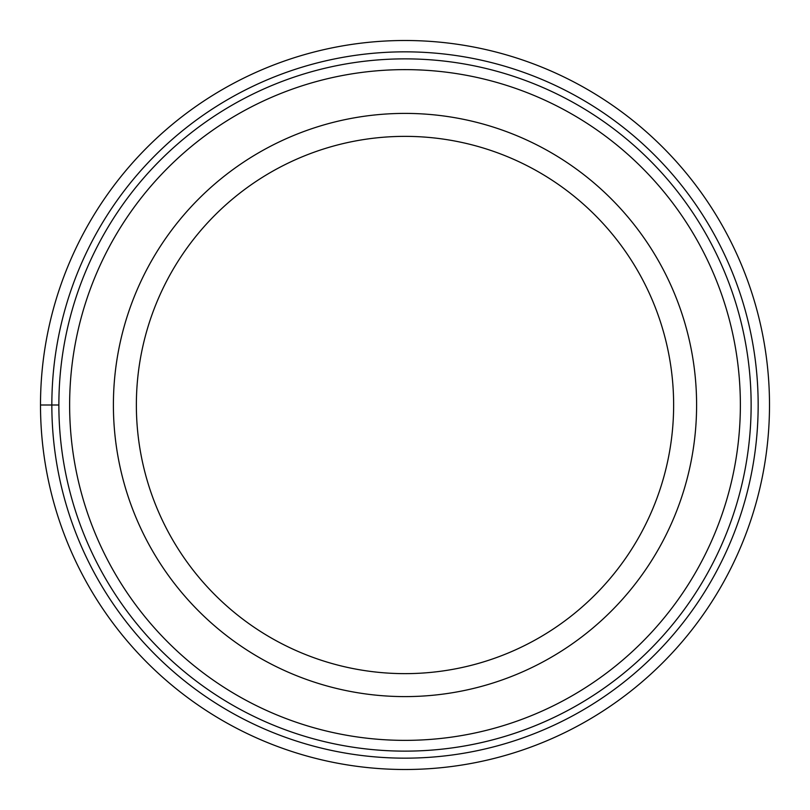 <?xml version="1.0" encoding="UTF-8"?>
<svg xmlns="http://www.w3.org/2000/svg" width="810" height="810" viewBox="0 0 810 810"><rect width="100%" height="100%" fill="white"/><g stroke="black" fill="none" stroke-linecap="round" stroke-linejoin="round"><path stroke-width="1.21" d="M40.5 405A364.5 364.5 0 0 1 405 40.5A364.5 364.5 0 0 1 769.5 405A364.5 364.5 0 0 1 405 769.5A364.5 364.5 0 0 1 40.5 405L58.867 405A346.133 346.133 0 0 1 405.192 58.867A346.133 346.133 0 0 1 751.133 405.375A346.133 346.133 0 0 1 404.808 751.133A346.133 346.133 0 0 1 58.867 405A346.133 346.133 0 0 0 404.808 751.133A346.133 346.133 0 0 0 751.133 405M113.4 405A291.6 291.6 0 0 1 405 113.4A291.6 291.6 0 0 1 696.6 405A291.6 291.6 0 0 1 405 696.6A291.6 291.6 0 0 1 113.4 405M136.363 405A268.636 268.636 0 0 1 405 136.363A268.636 268.636 0 0 1 673.637 405A268.636 268.636 0 0 1 405 673.637A268.636 268.636 0 0 1 136.363 405M51.84 405A353.16 353.16 0 0 1 405 51.84A353.16 353.16 0 0 1 758.16 405A353.16 353.16 0 0 1 405 758.16A353.16 353.16 0 0 1 51.84 405M740.37 405.365A335.37 335.37 0 0 0 405.182 69.63A335.37 335.37 0 0 0 69.63 405A335.37 335.37 0 0 0 404.818 740.37A335.37 335.37 0 0 0 740.37 405.365"/></g></svg>
